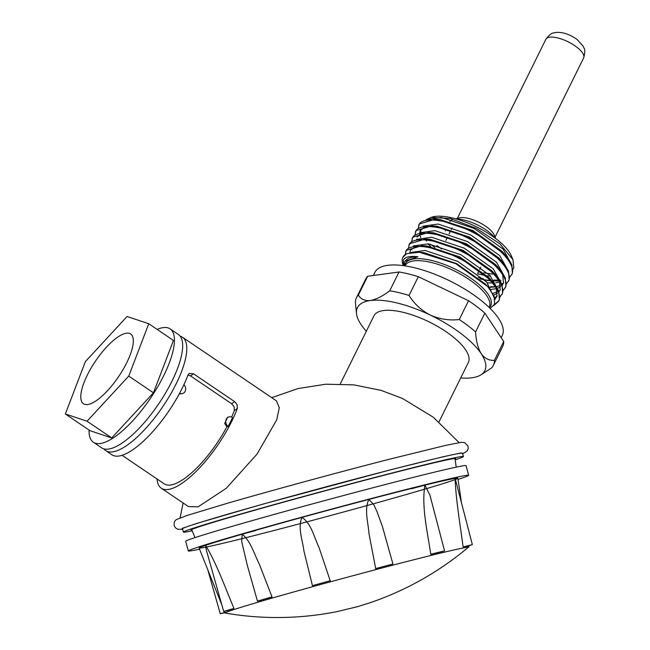 <?xml version="1.0" encoding="UTF-8"?>
<svg xmlns="http://www.w3.org/2000/svg" width="650" height="650" viewBox="0 0 650 650"><rect width="100%" height="100%" fill="white"/><g stroke="black" fill="none" stroke-linecap="round" stroke-linejoin="round"><path stroke-width="0.97" d="M438.994 421.874L468.349 362.481A52.65 18.996 -153.7 0 0 437.938 326.609A52.65 18.996 -153.7 0 0 379.998 311.301A52.65 18.996 -153.7 0 0 373.953 315.827L340.291 383.923M180.164 336.188A68.445 22.628 124.1 0 1 182.455 337.236A68.445 22.628 124.1 0 1 169.951 395.314A68.445 22.628 124.1 0 1 115.806 451.149A68.445 22.628 124.1 0 1 105.731 450.604A68.445 22.628 124.1 0 1 103.903 448.866M182.455 337.236L276.388 400.814L279.305 407.631L276.721 419.811L257.051 454.106L226.265 488.304L198.104 506.846L188.468 506.602L161.281 488.199A68.445 22.628 124.1 0 1 157.024 478.961M105.731 450.604L111.897 454.781A68.445 22.628 -55.9 0 0 121.981 455.325A68.445 22.628 -55.9 0 0 187.972 375.058L189.174 373.457L193.513 373.807L234.658 401.659L237.128 404.674L237.347 408.476A68.445 22.628 124.1 0 1 171.356 488.743A68.445 22.628 124.1 0 1 161.281 488.199M237.347 408.476L234.325 410.564L234.114 406.754L231.652 403.739L190.499 375.895L187.988 375.009M228.832 416.926A5.265 4.591 72.7 0 0 225.948 423.093A5.265 4.591 72.7 0 0 228.223 426.351L232.57 417.552A5.265 4.591 72.7 0 0 228.832 416.926L227.557 417.324L224.664 423.491L226.891 426.766A63.18 20.889 124.1 0 1 173.534 484.339A63.18 20.889 124.1 0 1 164.231 483.844L122.062 455.301M234.325 410.564A63.18 20.889 124.1 0 1 231.644 417.056M179.571 393.339A5.265 4.591 72.7 0 0 182.577 393.559L179.181 394.054M192.205 530.814A145.023 3.096 -15.1 0 1 183.389 532.09L182.496 528.775A145.023 3.096 -15.1 0 1 390.276 469.918A145.023 3.096 -15.1 0 1 462.524 453.221L463.418 456.536A145.023 3.096 -15.1 0 1 455.154 459.867M183.389 532.09A145.023 3.096 -15.1 0 1 391.17 473.233A145.023 3.096 -15.1 0 1 463.418 456.536M226.891 426.766L228.223 426.351M191.929 530.124A137.126 2.925 -15.1 0 1 191.011 530.034A137.126 2.925 -15.1 0 1 387.481 474.378A137.126 2.925 -15.1 0 1 455.788 458.591A137.126 2.925 -15.1 0 1 455.049 459.128M182.577 393.559A5.265 4.591 72.7 0 0 185.607 389.773A5.265 4.591 72.7 0 0 183.901 384.702M459.119 442.609L433.323 417.243L402.431 398.418L381.16 390.398L353.746 384.849L325.78 384.215L298.147 388.529L271.708 397.646M80.99 399.352A42.12 13.926 -55.9 0 0 83.452 403.739A42.12 13.926 -55.9 0 0 114.579 382.257A42.12 13.926 -55.9 0 0 133.12 338.358A42.12 13.926 -55.9 0 0 130.666 333.978A42.12 13.926 -55.9 0 0 99.539 355.452A42.12 13.926 -55.9 0 0 80.99 399.352M157.162 329.412A68.445 22.628 124.1 0 1 170.113 328.884L178.336 334.457A68.445 22.628 124.1 0 1 182.333 341.575A68.445 22.628 124.1 0 1 152.189 412.912A68.445 22.628 124.1 0 1 101.611 447.817L93.381 442.244A68.445 22.628 124.1 0 1 89.391 435.126A68.445 22.628 124.1 0 1 89.066 430.032M170.113 328.884A68.445 22.628 124.1 0 1 174.102 336.001A68.445 22.628 124.1 0 1 143.967 407.347A68.445 22.628 124.1 0 1 93.381 442.244M111.727 437.929L153.433 392.795L173.452 340.438L148.761 323.724L127.075 316.493L85.369 361.619L65.349 413.985L90.041 430.698L111.727 437.929L87.043 421.216L128.749 376.09L153.433 392.795M128.749 376.09L148.761 323.724M65.349 413.985L87.043 421.216M199.55 549.161A145.186 3.096 -15.1 0 1 188.305 550.948L185.697 541.296A145.186 3.096 -15.1 0 1 275.478 514.069A145.186 3.096 -15.1 0 1 430.349 473.159A145.186 3.096 -15.1 0 1 466.05 465.652L468.65 475.304A145.186 3.096 -15.1 0 1 458.039 479.416M188.305 550.948A145.186 3.096 -15.1 0 1 278.086 523.729A145.186 3.096 -15.1 0 1 432.957 482.812A145.186 3.096 -15.1 0 1 468.65 475.304M221.796 604.76L199.103 548.048A134.006 2.86 -15.1 0 1 205.562 545.358A134.006 2.86 -15.1 0 1 242.222 534.186A134.006 2.86 -15.1 0 1 301.998 517.376A134.006 2.86 -15.1 0 1 368.867 499.427A134.006 2.86 -15.1 0 1 424.913 485.144A134.006 2.86 -15.1 0 1 455.122 478.368A134.006 2.86 -15.1 0 1 457.86 478.229L461.313 501.613M242.222 534.186A134.006 2.86 -15.1 0 1 455.122 478.368A134.006 2.86 -15.1 0 1 288.096 526.833A134.006 2.86 -15.1 0 1 242.222 534.186C250.583 540.93 254.191 554.036 259.277 564.054L272.009 596.879L257.441 601.128L247.162 564.826L241.67 541.344L242.206 534.186L255.702 530.546M205.562 545.358L205.562 545.358C216.336 562.762 224.908 587.056 233.748 607.839L233.903 608.441L223.681 611.414L206.359 550.184L205.562 545.358M466.846 546.317A125.954 2.689 164.9 0 0 463.418 546.861L463.019 546.301C460.078 523.949 455.723 498.379 455.122 478.368L472.355 544.643L467.033 546.276M424.913 485.144L429.926 495.097L444.543 550.883L430.763 554.239C427.481 531.757 421.33 506.529 424.913 485.144L411.539 488.719M442.634 551.517A125.954 2.689 164.9 0 0 436.946 552.898A125.954 2.689 164.9 0 0 430.763 554.418M437.125 553.938A125.832 2.689 -15.1 0 1 468.065 547.438A125.832 2.689 -15.1 0 1 467.968 547.584C453.464 559.747 437.954 570.481 421.46 579.767C404.731 589.176 387.294 596.928 369.151 603.038L357.679 606.637L337.61 611.488C318.939 615.258 300.056 617.256 280.971 617.5C262.259 617.727 243.693 616.249 225.257 613.072A125.832 2.689 -15.1 0 1 225.095 612.999A125.832 2.689 -15.1 0 1 265.582 599.983A125.832 2.689 -15.1 0 1 437.125 553.938M375.668 568.417L369.021 533.886C368.282 522.706 363.992 509.681 368.867 499.427L373.864 504.823L377.106 511.867L382.403 526.524L392.941 564.021L391.877 564.322A125.954 2.689 164.9 0 0 375.692 568.571M330.208 580.775A125.954 2.689 164.9 0 0 313.536 585.349L312.471 585.642L312.301 585.049L303.964 551.2C302.624 540.239 297.473 527.548 301.998 517.376C311.537 523.876 314.064 537.266 318.979 547.357L330.151 580.629M272.082 597.009A125.954 2.689 164.9 0 0 258.806 600.86M233.903 608.441L233.561 608.554A125.954 2.689 164.9 0 0 228.304 610.35M228.085 610.407L223.681 611.414M224.965 612.666L220.252 613.746L224.827 612.332M312.471 585.642L330.428 580.71M375.489 568.62L392.941 564.021M463.19 546.894L472.355 544.643M468.024 547.129L468.926 546.975L468.049 547.308M442.65 551.363L444.543 550.883M495.747 238.591L494.252 235.072A21.06 7.597 -153.7 0 0 487.256 227.378A21.06 7.597 -153.7 0 0 459.436 217.864L455.739 218.814M494.999 238.03A26.325 9.498 -153.7 0 0 488.004 231.343A26.325 9.498 -153.7 0 0 456.633 219.066A26.325 9.498 -153.7 0 1 494.999 238.03M452.359 219.732A26.325 9.498 -153.7 0 0 449.922 221.561M446.266 229.547A26.325 9.498 -153.7 0 0 445.421 230.644A26.325 9.498 -153.7 0 0 445.291 230.937M512.923 269.368L513.776 267.646L512.98 259.691L511.339 255.807A47.629 17.184 -153.7 0 0 476.629 226.907A47.629 17.184 -153.7 0 0 432.591 216.889L426.197 219.594M512.98 259.691L499.931 243.847L476.507 228.467L450.466 218.546L430.706 217.376M418.267 228.085L419.356 223.966L435.273 219.204L437.434 219.416L472.582 231.107L504.969 254.581L511.851 264.964L512.395 273.309L509.673 277.371M418.681 225.396C421.387 216.125 447.168 219.05 472.144 231.993C497.315 244.432 516.539 264.452 511.956 274.186L511.68 274.804M415.001 234.691L416.089 230.571L432.014 225.81L434.168 226.021L469.316 237.713L501.711 261.178L508.584 271.57L509.129 279.914L506.407 283.977M415.415 232.001C418.129 222.722 443.909 225.648 468.886 238.591C494.049 251.038 513.273 271.058 508.69 280.792L508.422 281.409M411.734 241.296L412.823 237.177L428.748 232.408L430.909 232.627L466.05 244.319L498.444 267.784L505.318 278.168L505.863 286.512L503.149 290.582M412.149 238.607C414.863 229.328 440.643 232.253 465.619 245.196C490.782 257.644 510.006 277.656 505.432 287.398L505.156 288.015M408.476 247.894L409.565 243.774L425.482 239.013L427.643 239.224L462.792 250.916L495.178 274.389L502.06 284.773L502.596 293.118L499.882 297.18M408.891 245.204C411.596 235.934 437.377 238.859 462.353 251.802C487.524 264.241 506.748 284.261 502.166 293.995L501.889 294.613M405.21 254.499L406.299 250.38L422.224 245.619L424.377 245.83L459.526 257.522L491.92 280.987L498.794 291.379L499.338 299.723L498.631 301.218L493.821 305.549M405.624 251.81C408.338 242.531 434.119 245.456 459.095 258.399C484.258 270.847 503.482 290.867 498.899 300.601L498.631 301.218M402.976 257.108L402.902 257.246A52.65 18.996 -153.7 0 0 402.651 257.831A52.65 18.996 -153.7 0 0 403.317 265.631L403.455 259.919C405.34 256.872 410.158 255.816 417.909 256.742C410.483 256.766 405.99 258.676 404.43 262.454L404.999 261.243L417.909 256.742M402.797 257.53L406.518 253.719A52.65 18.996 -153.7 0 0 402.902 257.246M500.216 279.996L499.574 280.053M498.591 280.118L493.911 280.101M483.283 278.679L478.335 277.534M501.118 280.719L500.069 280.849M499.135 280.93L491.985 280.881M490.441 280.743L480.009 278.931M495.332 286.715L490.644 286.699M502.093 294.166L499.899 296.644M498.834 300.771L494.39 304.606M406.518 253.719L419.242 252.241L455.821 263.697L487.752 286.593L494.219 296.4L494.561 304.241L490.165 308.449M501.174 337.659L502.271 335.433A71.078 25.642 -153.7 0 0 502.621 334.644A71.078 25.642 -153.7 0 0 448.849 280.418A71.078 25.642 -153.7 0 0 374.839 272.447L373.327 275.502M460.712 377.926A71.078 25.642 -153.7 0 0 472.022 377.764A71.078 25.642 -153.7 0 0 480.724 374.985L491.473 367.998A76.343 27.544 -153.7 0 0 493.358 365.357L502.645 346.564A76.343 27.544 -153.7 0 0 503.011 345.719A76.343 27.544 -153.7 0 0 503.718 341.494L494.431 360.279C489.214 360.75 484.819 358.564 481.236 353.722A71.078 25.642 -153.7 0 0 430.365 315.12A71.078 25.642 -153.7 0 0 370.281 300.544A71.078 25.642 -153.7 0 0 357.086 308.449A71.078 25.642 -153.7 0 0 356.501 313.592A71.078 25.642 -153.7 0 0 361.059 324.577A71.078 25.642 -153.7 0 0 366.316 331.264M493.358 365.357A76.343 27.544 -153.7 0 0 493.724 364.504A76.343 27.544 -153.7 0 0 494.431 360.279M480.724 374.985A71.078 25.642 -153.7 0 0 481.236 353.722C477.969 348.278 476.084 341.006 475.581 331.923A76.343 27.544 -153.7 0 0 459.249 319.532C449.312 320.653 439.684 319.183 430.365 315.12C421.403 310.432 414.286 303.883 409.029 295.457A76.343 27.544 -153.7 0 0 389.732 290.777C382.614 296.197 376.131 299.455 370.281 300.544C364.739 301.015 360.766 299.187 358.361 295.059A76.343 27.544 -153.7 0 0 356.484 297.7A76.343 27.544 -153.7 0 0 356.111 298.553A76.343 27.544 -153.7 0 0 355.404 302.778L356.501 313.592M358.361 295.059L367.648 276.274A76.343 27.544 -153.7 0 0 365.771 278.915L356.484 297.7M409.029 295.457L418.316 276.673A76.343 27.544 -153.7 0 0 399.019 271.993L389.732 290.777M475.581 331.923L484.868 313.137A76.343 27.544 -153.7 0 0 468.536 300.739L459.249 319.532M399.019 271.993L367.648 276.274M468.536 300.739L418.316 276.673M503.718 341.494L484.868 313.137M403.999 265.728L404.43 262.454M426.644 241.02L425.628 239.939M434.923 247.479L430.373 244.14M441.618 249.031L436.816 245.472M436.784 219.342L440.294 219.643L472.981 230.579L501.938 251.233L503.953 253.476M490.685 276.201L487.045 275.779M484.892 275.429L477.531 273.804M420.672 237.494L419.705 234.276M419.632 232.806L420.233 230.425L425.498 226.647M432.014 225.81L437.027 226.249L469.714 237.185L498.672 257.831L501.711 261.178M499.712 282.035L495.723 282.807M492.473 283.002L487.419 282.807M416.967 237.031L422.232 233.252M428.748 232.408L433.769 232.846L466.448 243.791L495.414 264.436L498.444 267.784M502.743 274.869L503.449 283.181L502.231 285.228M500.711 286.642L497.339 288.356M496.446 288.641L490.23 289.575M425.482 239.013L430.503 239.452L463.19 250.388L492.148 271.042L495.178 274.389M499.484 281.474L500.183 289.778L498.964 291.826M497.445 293.239L493.667 295.1M409.841 252.647L410.442 250.234L415.707 246.456M422.224 245.619L427.237 246.057L459.924 256.994L488.881 277.639L491.92 280.987M496.218 288.08L496.917 296.384L495.016 299.162M419.242 252.241L423.979 252.655L456.657 263.599L485.623 284.245L487.752 286.593M426.262 219.578L441.382 217.441L474.069 228.386L503.027 249.031L511.582 264.314M492.343 274.048L483.836 272.821M480.976 272.188L478.619 271.602M430.771 246.594L427.903 243.807M420.794 232.074L420.891 229.385M423.004 226.176L438.116 224.047L470.803 234.983L499.761 255.629L508.316 270.912M498.737 280.321L491.741 280.792M489.076 280.654L484.868 280.174M419.738 232.781L434.858 230.644L467.537 241.589L496.503 262.234L505.05 277.517M503.644 282.612L501.898 284.367M500.589 285.212L496.364 286.739M495.471 286.926L488.467 287.398M416.471 239.387L431.592 237.25L464.279 248.194L493.236 268.84L501.792 284.123M497.323 291.809L492.789 293.41M413.213 245.984L428.326 243.856L461.012 254.792L489.97 275.438L498.526 290.721M497.112 295.815L494.747 298.001M409.89 252.631L425.067 250.453L457.746 261.398L486.712 282.043L495.089 299.634M182.626 529.262L182.162 528.369L196.698 523.429L262.47 504.246L391.178 469.633L442.861 456.82L460.809 452.977L462.654 453.708M231.652 403.739L234.658 401.659M190.499 375.895L193.513 373.807M545.87 39.292C551.923 31.289 553.556 33.516 555.571 32.508C562.217 31.793 569.335 34.076 576.932 39.349L583.139 46.142C583.562 48.352 586.308 48.303 583.627 57.956A21.06 7.597 -153.7 0 0 576.461 46.898A21.06 7.597 -153.7 0 0 545.87 39.292L457.34 218.4M489.393 307.686A47.629 17.184 -153.7 0 0 490.961 305.346A47.629 17.184 -153.7 0 0 454.204 268.669A47.629 17.184 -153.7 0 0 405.096 264.201A47.629 17.184 -153.7 0 0 404.706 265.826M489.109 307.409L489.263 307.092A46.857 16.908 -153.7 0 0 489.491 306.572A46.857 16.908 -153.7 0 0 454.041 270.831A46.857 16.908 -153.7 0 0 405.251 265.566L405.096 265.891M182.634 529.303L177.645 529.246L175.386 527.767L174.184 525.566C173.875 522.389 174.744 520.341 176.792 519.407L187.241 515.401L227.833 503.149C271.318 490.555 338.398 472.306 388.497 459.452L445.477 445.421L461.273 442.317L464.709 442.609L468.089 446.266L468.163 448.744L467.025 451.1L462.662 453.749M183.121 502.986L180.099 517.896M456.227 467.139L454.951 458.494M194.935 537.639L191.693 529.523M468.065 547.438L467.862 546.041M225.095 612.999L224.421 611.301M220.252 613.746L207.838 569.879M468.926 546.975L468.634 545.821M583.627 57.956L495.097 237.063M480.789 267.215L479.7 269.417M479.05 270.717L477.523 273.821M445.997 229.466L445.421 230.644M452.075 227.874L451.262 229.515M450.58 230.888L449.085 233.919M447.322 237.494L445.819 240.524M435.273 219.204L438.181 219.432M504.969 254.581L503.027 252.411"/></g></svg>
